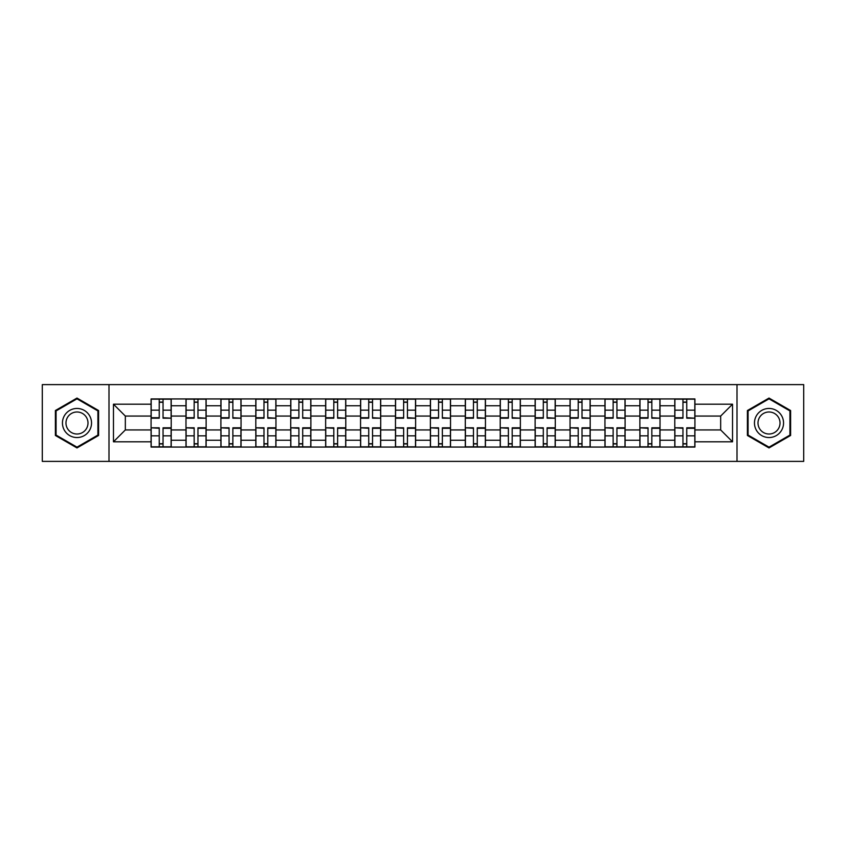 <?xml version="1.0" encoding="UTF-8"?>
<svg xmlns="http://www.w3.org/2000/svg" width="846" height="846" viewBox="0 0 846 846"><rect width="100%" height="100%" fill="white"/><g stroke="black" fill="none" stroke-linecap="round" stroke-linejoin="round"><path stroke-width="1.27" d="M737.003 461.387L803.7 461.387L803.7 384.613L42.3 384.613L42.3 461.387L737.003 461.387L737.003 384.613M185.983 447.058L185.983 405.763L171.209 405.763L171.209 447.058M171.209 405.763L171.209 398.942M185.983 405.763L185.983 398.942M206.128 398.942L206.128 447.058M220.901 447.058L220.901 398.942M241.047 398.942L241.047 447.058M255.809 447.058L255.809 398.942M275.955 398.942L275.955 447.058M290.728 447.058L290.728 398.942M310.873 398.942L310.873 447.058M325.647 447.058L325.647 398.942M345.781 398.942L345.781 447.058M360.555 447.058L360.555 398.942M380.7 398.942L380.7 447.058M395.473 447.058L395.473 398.942M415.619 398.942L415.619 447.058M430.381 447.058L430.381 398.942M450.527 398.942L450.527 447.058M465.3 447.058L465.3 398.942M485.445 398.942L485.445 447.058M500.219 447.058L500.219 398.942M520.353 398.942L520.353 447.058M535.127 447.058L535.127 398.942M555.272 398.942L555.272 447.058M570.045 447.058L570.045 398.942M590.191 398.942L590.191 447.058M604.953 447.058L604.953 398.942M625.099 398.942L625.099 447.058M639.872 447.058L639.872 398.942M660.017 398.942L660.017 447.058M674.791 447.058L674.791 398.942M674.791 429.937L660.017 429.937M639.872 429.937L625.099 429.937M604.953 429.937L590.191 429.937M570.045 429.937L555.272 429.937M535.127 429.937L520.353 429.937M500.219 429.937L485.445 429.937M465.3 429.937L450.527 429.937M430.381 429.937L415.619 429.937M395.473 429.937L380.7 429.937M360.555 429.937L345.781 429.937M325.647 429.937L310.873 429.937M290.728 429.937L275.955 429.937M255.809 429.937L241.047 429.937M220.901 429.937L206.128 429.937M185.983 429.937L171.209 429.937M674.791 416.063L660.017 416.063M639.872 416.063L625.099 416.063M604.953 416.063L590.191 416.063M570.045 416.063L555.272 416.063M535.127 416.063L520.353 416.063M500.219 416.063L485.445 416.063M465.3 416.063L450.527 416.063M430.381 416.063L415.619 416.063M395.473 416.063L380.7 416.063M360.555 416.063L345.781 416.063M325.647 416.063L310.873 416.063M290.728 416.063L275.955 416.063M255.809 416.063L241.047 416.063M220.901 416.063L206.128 416.063M185.983 416.063L171.209 416.063M125.335 429.937L151.074 429.937L151.074 416.063L125.335 416.063L125.335 429.937L113.47 441.802L113.47 404.198L151.074 404.198L151.074 416.063M694.926 416.063L694.926 429.937L720.665 429.937L720.665 416.063L694.926 416.063L694.926 398.942L151.074 398.942L151.074 404.198M694.926 404.198L732.53 404.198L732.53 441.802L694.926 441.802L694.926 429.937M151.074 429.937L151.074 447.058L694.926 447.058L694.926 441.802M151.074 441.802L113.47 441.802M108.997 461.387L108.997 384.613M98.591 410.532L76.986 398.064L55.392 410.532L55.392 435.468L76.986 447.936L98.591 435.468L98.591 410.532M790.608 410.532L769.014 398.064L747.409 410.532L747.409 435.468L769.014 447.936L790.608 435.468L790.608 410.532M163.045 443.706L159.238 443.706M159.238 402.294L163.045 402.294M197.964 443.706L194.157 443.706M194.157 402.294L197.964 402.294M232.872 443.706L229.065 443.706M229.065 402.294L232.872 402.294M267.791 443.706L263.984 443.706M263.984 402.294L267.791 402.294M302.699 443.706L298.902 443.706M298.902 402.294L302.699 402.294M337.617 443.706L333.81 443.706M333.81 402.294L337.617 402.294M372.536 443.706L368.729 443.706M368.729 402.294L372.536 402.294M407.444 443.706L403.637 443.706M403.637 402.294L407.444 402.294M442.363 443.706L438.556 443.706M438.556 402.294L442.363 402.294M477.271 443.706L473.464 443.706M473.464 402.294L477.271 402.294M512.19 443.706L508.383 443.706M508.383 402.294L512.19 402.294M547.098 443.706L543.301 443.706M543.301 402.294L547.098 402.294M582.016 443.706L578.209 443.706M578.209 402.294L582.016 402.294M616.935 443.706L613.128 443.706M613.128 402.294L616.935 402.294M651.843 443.706L648.036 443.706M648.036 402.294L651.843 402.294M686.762 443.706L682.955 443.706M682.955 402.294L686.762 402.294M113.47 404.198L125.335 416.063M720.665 429.937L732.53 441.802M720.665 416.063L732.53 404.198M163.045 417.713L171.104 418.188L163.045 418.188L163.045 399.164L171.104 399.164L166.63 399.164M171.104 417.713L171.104 399.164M159.238 402.072L163.045 402.072M166.292 399.164L151.18 399.164L151.18 418.188L159.238 418.188L159.238 399.164L155.992 399.164M159.238 428.288L151.18 427.812L159.238 427.812L159.238 446.836L151.18 446.836L155.664 446.836M151.18 428.288L151.18 446.836M163.045 443.928L159.238 443.928M155.992 446.836L171.104 446.836L171.104 427.812L163.045 427.812L163.045 446.836L166.292 446.836M197.964 417.713L206.012 418.188L197.964 418.188L197.964 399.164L206.012 399.164L201.538 399.164M206.012 417.713L206.012 399.164M194.157 402.072L197.964 402.072M201.2 399.164L186.099 399.164L186.099 418.188L194.157 418.188L194.157 399.164L190.91 399.164M232.872 417.713L240.93 418.188L232.872 418.188L232.872 399.164L240.93 399.164L236.457 399.164M240.93 417.713L240.93 399.164M229.065 402.072L232.872 402.072M236.119 399.164L221.007 399.164L221.007 418.188L229.065 418.188L229.065 399.164L225.819 399.164M64.391 430.276A14.551 14.551 0 0 0 84.262 435.595A14.551 14.551 0 0 0 89.591 415.724A14.551 14.551 0 0 0 69.721 410.405A14.551 14.551 0 0 0 64.391 430.276M67.447 428.51A11.019 11.019 0 0 0 82.496 432.539A11.019 11.019 0 0 0 86.525 417.49A11.019 11.019 0 0 0 71.487 413.461A11.019 11.019 0 0 0 67.447 428.51M76.986 398.836L97.914 410.923L97.914 435.077L76.986 447.164L56.069 435.077L56.069 410.923L76.986 398.836M756.409 430.276A14.551 14.551 0 0 0 776.279 435.595A14.551 14.551 0 0 0 781.609 415.724A14.551 14.551 0 0 0 761.738 410.405A14.551 14.551 0 0 0 756.409 430.276M759.475 428.51A11.019 11.019 0 0 0 774.513 432.539A11.019 11.019 0 0 0 778.553 417.49A11.019 11.019 0 0 0 763.504 413.461A11.019 11.019 0 0 0 759.475 428.51M769.014 398.836L789.931 410.923L789.931 435.077L769.014 447.164L748.086 435.077L748.086 410.923L769.014 398.836M194.157 428.288L186.099 427.812L194.157 427.812L194.157 446.836L186.099 446.836L190.572 446.836M186.099 428.288L186.099 446.836M197.964 443.928L194.157 443.928M190.91 446.836L206.012 446.836L206.012 427.812L197.964 427.812L197.964 446.836L201.2 446.836M229.065 428.288L221.007 427.812L229.065 427.812L229.065 446.836L221.007 446.836L225.491 446.836M221.007 428.288L221.007 446.836M232.872 443.928L229.065 443.928M225.819 446.836L240.93 446.836L240.93 427.812L232.872 427.812L232.872 446.836L236.119 446.836M267.791 417.713L275.849 418.188L267.791 418.188L267.791 399.164L275.849 399.164L271.365 399.164M275.849 417.713L275.849 399.164M263.984 402.072L267.791 402.072M271.037 399.164L255.926 399.164L255.926 418.188L263.984 418.188L263.984 399.164L260.737 399.164M302.699 417.713L310.757 418.188L302.699 418.188L302.699 399.164L310.757 399.164L306.284 399.164M310.757 417.713L310.757 399.164M298.902 402.072L302.699 402.072M305.945 399.164L290.844 399.164L290.844 418.188L298.902 418.188L298.902 399.164L295.656 399.164M337.617 417.713L345.676 418.188L337.617 418.188L337.617 399.164L345.676 399.164L341.202 399.164M345.676 417.713L345.676 399.164M333.81 402.072L337.617 402.072M340.864 399.164L325.752 399.164L325.752 418.188L333.81 418.188L333.81 399.164L330.564 399.164M263.984 428.288L255.926 427.812L263.984 427.812L263.984 446.836L255.926 446.836L260.399 446.836M255.926 428.288L255.926 446.836M267.791 443.928L263.984 443.928M260.737 446.836L275.849 446.836L275.849 427.812L267.791 427.812L267.791 446.836L271.037 446.836M298.902 428.288L290.844 427.812L298.902 427.812L298.902 446.836L290.844 446.836L295.317 446.836M290.844 428.288L290.844 446.836M302.699 443.928L298.902 443.928M295.656 446.836L310.757 446.836L310.757 427.812L302.699 427.812L302.699 446.836L305.945 446.836M333.81 428.288L325.752 427.812L333.81 427.812L333.81 446.836L325.752 446.836L330.236 446.836M325.752 428.288L325.752 446.836M337.617 443.928L333.81 443.928M330.564 446.836L345.676 446.836L345.676 427.812L337.617 427.812L337.617 446.836L340.864 446.836M372.536 417.713L380.584 418.188L372.536 418.188L372.536 399.164L380.584 399.164L376.11 399.164M380.584 417.713L380.584 399.164M368.729 402.072L372.536 402.072M375.772 399.164L360.671 399.164L360.671 418.188L368.729 418.188L368.729 399.164L365.483 399.164M368.729 428.288L360.671 427.812L368.729 427.812L368.729 446.836L360.671 446.836L365.144 446.836M360.671 428.288L360.671 446.836M372.536 443.928L368.729 443.928M365.483 446.836L380.584 446.836L380.584 427.812L372.536 427.812L372.536 446.836L375.772 446.836M407.444 417.713L415.502 418.188L407.444 418.188L407.444 399.164L415.502 399.164L411.029 399.164M415.502 417.713L415.502 399.164M403.637 402.072L407.444 402.072M410.691 399.164L395.579 399.164L395.579 418.188L403.637 418.188L403.637 399.164L400.391 399.164M403.637 428.288L395.579 427.812L403.637 427.812L403.637 446.836L395.579 446.836L400.063 446.836M395.579 428.288L395.579 446.836M407.444 443.928L403.637 443.928M400.391 446.836L415.502 446.836L415.502 427.812L407.444 427.812L407.444 446.836L410.691 446.836M442.363 417.713L450.421 418.188L442.363 418.188L442.363 399.164L450.421 399.164L445.937 399.164M450.421 417.713L450.421 399.164M438.556 402.072L442.363 402.072M445.609 399.164L430.498 399.164L430.498 418.188L438.556 418.188L438.556 399.164L435.309 399.164M438.556 428.288L430.498 427.812L438.556 427.812L438.556 446.836L430.498 446.836L434.971 446.836M430.498 428.288L430.498 446.836M442.363 443.928L438.556 443.928M435.309 446.836L450.421 446.836L450.421 427.812L442.363 427.812L442.363 446.836L445.609 446.836M477.271 417.713L485.329 418.188L477.271 418.188L477.271 399.164L485.329 399.164L480.856 399.164M485.329 417.713L485.329 399.164M473.464 402.072L477.271 402.072M480.517 399.164L465.416 399.164L465.416 418.188L473.464 418.188L473.464 399.164L470.228 399.164M473.464 428.288L465.416 427.812L473.464 427.812L473.464 446.836L465.416 446.836L469.89 446.836M465.416 428.288L465.416 446.836M477.271 443.928L473.464 443.928M470.228 446.836L485.329 446.836L485.329 427.812L477.271 427.812L477.271 446.836L480.517 446.836M512.19 417.713L520.248 418.188L512.19 418.188L512.19 399.164L520.248 399.164L515.764 399.164M520.248 417.713L520.248 399.164M508.383 402.072L512.19 402.072M515.436 399.164L500.324 399.164L500.324 418.188L508.383 418.188L508.383 399.164L505.136 399.164M508.383 428.288L500.324 427.812L508.383 427.812L508.383 446.836L500.324 446.836L504.798 446.836M500.324 428.288L500.324 446.836M512.19 443.928L508.383 443.928M505.136 446.836L520.248 446.836L520.248 427.812L512.19 427.812L512.19 446.836L515.436 446.836M547.098 417.713L555.156 418.188L547.098 418.188L547.098 399.164L555.156 399.164L550.683 399.164M555.156 417.713L555.156 399.164M543.301 402.072L547.098 402.072M550.344 399.164L535.243 399.164L535.243 418.188L543.301 418.188L543.301 399.164L540.055 399.164M543.301 428.288L535.243 427.812L543.301 427.812L543.301 446.836L535.243 446.836L539.716 446.836M535.243 428.288L535.243 446.836M547.098 443.928L543.301 443.928M540.055 446.836L555.156 446.836L555.156 427.812L547.098 427.812L547.098 446.836L550.344 446.836M582.016 417.713L590.074 418.188L582.016 418.188L582.016 399.164L590.074 399.164L585.601 399.164M590.074 417.713L590.074 399.164M578.209 402.072L582.016 402.072M585.263 399.164L570.151 399.164L570.151 418.188L578.209 418.188L578.209 399.164L574.963 399.164M578.209 428.288L570.151 427.812L578.209 427.812L578.209 446.836L570.151 446.836L574.635 446.836M570.151 428.288L570.151 446.836M582.016 443.928L578.209 443.928M574.963 446.836L590.074 446.836L590.074 427.812L582.016 427.812L582.016 446.836L585.263 446.836M616.935 417.713L624.993 418.188L616.935 418.188L616.935 399.164L624.993 399.164L620.509 399.164M624.993 417.713L624.993 399.164M613.128 402.072L616.935 402.072M620.181 399.164L605.07 399.164L605.07 418.188L613.128 418.188L613.128 399.164L609.881 399.164M613.128 428.288L605.07 427.812L613.128 427.812L613.128 446.836L605.07 446.836L609.543 446.836M605.07 428.288L605.07 446.836M616.935 443.928L613.128 443.928M609.881 446.836L624.993 446.836L624.993 427.812L616.935 427.812L616.935 446.836L620.181 446.836M651.843 417.713L659.901 418.188L651.843 418.188L651.843 399.164L659.901 399.164L655.428 399.164M659.901 417.713L659.901 399.164M648.036 402.072L651.843 402.072M655.09 399.164L639.988 399.164L639.988 418.188L648.036 418.188L648.036 399.164L644.8 399.164M648.036 428.288L639.988 427.812L648.036 427.812L648.036 446.836L639.988 446.836L644.462 446.836M639.988 428.288L639.988 446.836M651.843 443.928L648.036 443.928M644.8 446.836L659.901 446.836L659.901 427.812L651.843 427.812L651.843 446.836L655.09 446.836M686.762 417.713L694.82 418.188L686.762 418.188L686.762 399.164L694.82 399.164L690.336 399.164M694.82 417.713L694.82 399.164M682.955 402.072L686.762 402.072M690.008 399.164L674.897 399.164L674.897 418.188L682.955 418.188L682.955 399.164L679.708 399.164M682.955 428.288L674.897 427.812L682.955 427.812L682.955 446.836L674.897 446.836L679.37 446.836M674.897 428.288L674.897 446.836M686.762 443.928L682.955 443.928M679.708 446.836L694.82 446.836L694.82 427.812L686.762 427.812L686.762 446.836L690.008 446.836M639.872 405.763L625.099 405.763M604.953 405.763L590.191 405.763M570.045 405.763L555.272 405.763M535.127 405.763L520.353 405.763M500.219 405.763L485.445 405.763M465.3 405.763L450.527 405.763M430.381 405.763L415.619 405.763M395.473 405.763L380.7 405.763M360.555 405.763L345.781 405.763M325.647 405.763L310.873 405.763M290.728 405.763L275.955 405.763M255.809 405.763L241.047 405.763M220.901 405.763L206.128 405.763M674.791 405.763L660.017 405.763M639.872 440.237L625.099 440.237M604.953 440.237L590.191 440.237M570.045 440.237L555.272 440.237M535.127 440.237L520.353 440.237M500.219 440.237L485.445 440.237M465.3 440.237L450.527 440.237M430.381 440.237L415.619 440.237M395.473 440.237L380.7 440.237M360.555 440.237L345.781 440.237M325.647 440.237L310.873 440.237M290.728 440.237L275.955 440.237M255.809 440.237L241.047 440.237M220.901 440.237L206.128 440.237M185.983 440.237L171.209 440.237M674.791 440.237L660.017 440.237M163.045 410.162L171.104 410.162M151.18 417.713L159.238 417.713M151.18 410.162L159.238 410.162M159.238 435.838L151.18 435.838M171.104 428.288L163.045 428.288M171.104 435.838L163.045 435.838M197.964 410.162L206.012 410.162M186.099 417.713L194.157 417.713M186.099 410.162L194.157 410.162M232.872 410.162L240.93 410.162M221.007 417.713L229.065 417.713M221.007 410.162L229.065 410.162M194.157 435.838L186.099 435.838M206.012 428.288L197.964 428.288M206.012 435.838L197.964 435.838M229.065 435.838L221.007 435.838M240.93 428.288L232.872 428.288M240.93 435.838L232.872 435.838M267.791 410.162L275.849 410.162M255.926 417.713L263.984 417.713M255.926 410.162L263.984 410.162M302.699 410.162L310.757 410.162M290.844 417.713L298.902 417.713M290.844 410.162L298.902 410.162M337.617 410.162L345.676 410.162M325.752 417.713L333.81 417.713M325.752 410.162L333.81 410.162M263.984 435.838L255.926 435.838M275.849 428.288L267.791 428.288M275.849 435.838L267.791 435.838M298.902 435.838L290.844 435.838M310.757 428.288L302.699 428.288M310.757 435.838L302.699 435.838M333.81 435.838L325.752 435.838M345.676 428.288L337.617 428.288M345.676 435.838L337.617 435.838M372.536 410.162L380.584 410.162M360.671 417.713L368.729 417.713M360.671 410.162L368.729 410.162M368.729 435.838L360.671 435.838M380.584 428.288L372.536 428.288M380.584 435.838L372.536 435.838M407.444 410.162L415.502 410.162M395.579 417.713L403.637 417.713M395.579 410.162L403.637 410.162M403.637 435.838L395.579 435.838M415.502 428.288L407.444 428.288M415.502 435.838L407.444 435.838M442.363 410.162L450.421 410.162M430.498 417.713L438.556 417.713M430.498 410.162L438.556 410.162M438.556 435.838L430.498 435.838M450.421 428.288L442.363 428.288M450.421 435.838L442.363 435.838M477.271 410.162L485.329 410.162M465.416 417.713L473.464 417.713M465.416 410.162L473.464 410.162M473.464 435.838L465.416 435.838M485.329 428.288L477.271 428.288M485.329 435.838L477.271 435.838M512.19 410.162L520.248 410.162M500.324 417.713L508.383 417.713M500.324 410.162L508.383 410.162M508.383 435.838L500.324 435.838M520.248 428.288L512.19 428.288M520.248 435.838L512.19 435.838M547.098 410.162L555.156 410.162M535.243 417.713L543.301 417.713M535.243 410.162L543.301 410.162M543.301 435.838L535.243 435.838M555.156 428.288L547.098 428.288M555.156 435.838L547.098 435.838M582.016 410.162L590.074 410.162M570.151 417.713L578.209 417.713M570.151 410.162L578.209 410.162M578.209 435.838L570.151 435.838M590.074 428.288L582.016 428.288M590.074 435.838L582.016 435.838M616.935 410.162L624.993 410.162M605.07 417.713L613.128 417.713M605.07 410.162L613.128 410.162M613.128 435.838L605.07 435.838M624.993 428.288L616.935 428.288M624.993 435.838L616.935 435.838M651.843 410.162L659.901 410.162M639.988 417.713L648.036 417.713M639.988 410.162L648.036 410.162M648.036 435.838L639.988 435.838M659.901 428.288L651.843 428.288M659.901 435.838L651.843 435.838M686.762 410.162L694.82 410.162M674.897 417.713L682.955 417.713M674.897 410.162L682.955 410.162M682.955 435.838L674.897 435.838M694.82 428.288L686.762 428.288M694.82 435.838L686.762 435.838"/></g></svg>

